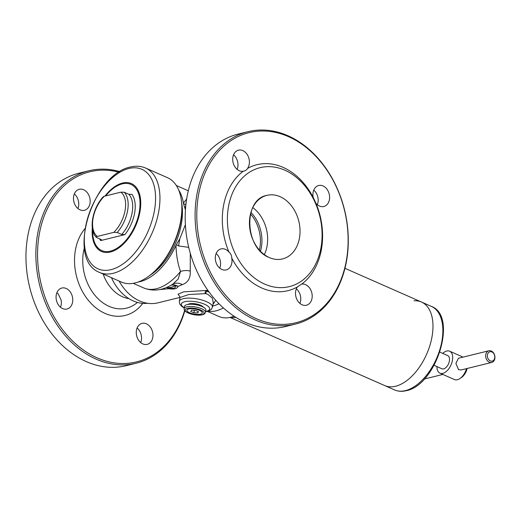 <?xml version="1.0" encoding="UTF-8"?>
<svg xmlns="http://www.w3.org/2000/svg" width="521" height="521" viewBox="0 0 521 521"><rect width="100%" height="100%" fill="white"/><g stroke="black" fill="none" stroke-linecap="round" stroke-linejoin="round"><path stroke-width="0.78" d="M315.947 203.294L313.186 197.394A10.811 8.186 -103.8 0 1 318.676 185.502A10.811 8.186 -103.8 0 1 323.033 185.945A10.811 8.186 -103.8 0 1 329.604 196.847A10.811 8.186 -103.8 0 1 323.841 206.492A10.811 8.186 -103.8 0 1 319.484 206.049A10.811 8.186 -103.8 0 1 315.947 203.294A64.858 49.111 76.2 0 1 301.692 284.14A10.811 8.186 -103.8 0 1 305.619 284.674A10.811 8.186 -103.8 0 1 312.196 295.583A10.811 8.186 -103.8 0 1 306.426 305.228A10.811 8.186 -103.8 0 1 302.076 304.785A10.811 8.186 -103.8 0 1 297.4 286.934L301.385 284.205M243.756 171.135L243.216 171.253A10.811 8.186 -103.8 0 1 239.282 170.725A10.811 8.186 -103.8 0 1 232.711 159.817A10.811 8.186 -103.8 0 1 238.475 150.172A10.811 8.186 -103.8 0 1 242.832 150.615A10.811 8.186 -103.8 0 1 247.508 168.465C246.869 169.879 245.443 170.81 243.216 171.253A64.858 49.111 76.2 0 0 228.96 252.105C230.829 253.655 231.747 255.616 231.721 257.999A64.858 49.111 76.2 0 0 261.816 288.015A64.858 49.111 76.2 0 0 297.4 286.934M231.721 257.999A10.811 8.186 -103.8 0 1 226.231 269.898A10.811 8.186 -103.8 0 1 221.874 269.455A10.811 8.186 -103.8 0 1 215.303 258.553A10.811 8.186 -103.8 0 1 221.067 248.901A10.811 8.186 -103.8 0 1 225.424 249.351A10.811 8.186 -103.8 0 1 228.96 252.105M256.404 318.735A97.889 74.119 76.2 0 0 346.406 260.272A97.889 74.119 76.2 0 0 288.504 136.658A97.889 74.119 76.2 0 0 198.501 195.121A97.889 74.119 76.2 0 0 256.404 318.735M255.44 320.044A99.088 75.031 76.2 0 0 295.342 324.108A99.088 75.031 76.2 0 0 348.197 235.687A99.088 75.031 76.2 0 0 287.944 135.734A99.088 75.031 76.2 0 0 248.042 131.663A99.088 75.031 76.2 0 0 195.186 220.083A99.088 75.031 76.2 0 0 255.44 320.044M248.042 131.663L238.136 134.092A99.088 75.031 76.2 0 0 185.281 222.519A99.088 75.031 76.2 0 0 245.541 322.473A99.088 75.031 76.2 0 0 285.436 326.543L295.342 324.108M264.694 284.108A61.257 46.382 76.2 0 0 321.014 247.521A61.257 46.382 76.2 0 0 284.785 170.172A61.257 46.382 76.2 0 0 228.465 206.752A61.257 46.382 76.2 0 0 264.694 284.108M313.186 197.394A64.858 49.111 76.2 0 0 283.092 167.378A64.858 49.111 76.2 0 0 247.508 168.465M260.467 251.246A32.732 24.78 76.2 0 0 250.92 212.392M313.753 190.106A10.811 8.186 -103.8 0 1 317.335 204.701M233.551 154.776A10.811 8.186 -103.8 0 1 237.14 169.371M216.143 253.506A10.811 8.186 -103.8 0 1 219.725 268.1M296.345 288.836A10.811 8.186 -103.8 0 1 299.927 303.43M146.388 323.808A10.811 8.186 76.2 0 0 142.038 323.365A10.811 8.186 76.2 0 0 136.274 333.01A10.811 8.186 76.2 0 0 142.845 343.919A10.811 8.186 76.2 0 0 147.196 344.361A10.811 8.186 76.2 0 0 152.966 334.716A10.811 8.186 76.2 0 0 146.388 323.808M66.187 288.478A10.811 8.186 76.2 0 0 61.836 288.035A10.811 8.186 76.2 0 0 56.073 297.68A10.811 8.186 76.2 0 0 62.644 308.588A10.811 8.186 76.2 0 0 66.994 309.031A10.811 8.186 76.2 0 0 72.764 299.386A10.811 8.186 76.2 0 0 66.187 288.478M83.601 189.748A10.811 8.186 76.2 0 0 79.244 189.305A10.811 8.186 76.2 0 0 73.481 198.95A10.811 8.186 76.2 0 0 80.052 209.852A10.811 8.186 76.2 0 0 84.409 210.302A10.811 8.186 76.2 0 0 90.172 200.65A10.811 8.186 76.2 0 0 83.601 189.748M184.844 310.75A99.088 75.031 -103.8 0 1 136.105 363.241L126.206 365.677A99.088 75.031 -103.8 0 1 86.304 361.607A99.088 75.031 -103.8 0 1 26.05 261.646A99.088 75.031 -103.8 0 1 78.905 173.226L88.811 170.797A99.088 75.031 -103.8 0 1 119.83 171.637M136.105 363.241A99.088 75.031 -103.8 0 1 96.209 359.171A99.088 75.031 -103.8 0 1 35.956 259.217A99.088 75.031 -103.8 0 1 88.811 170.797M184.61 310.438A97.889 74.119 -103.8 0 1 97.166 357.868A97.889 74.119 -103.8 0 1 38.339 240.598A97.889 74.119 -103.8 0 1 118.97 172.184M128.902 298.624A36.209 27.418 -103.8 0 1 122.52 296.768A36.209 27.418 -103.8 0 1 103.132 274.013M60.495 307.234A10.811 8.186 76.2 0 0 61.061 299.946L58.3 294.046A10.811 8.186 76.2 0 0 56.906 292.639M140.696 342.564A10.811 8.186 76.2 0 0 137.108 327.97M77.903 208.504A10.811 8.186 76.2 0 0 74.321 193.91M205.456 312.32L205.847 310.08A10.811 3.556 -170 0 0 202.063 306.517A10.811 3.556 -170 0 0 190.979 304.238A10.811 3.556 -170 0 0 184.558 306.328L184.167 308.562C183.841 310.151 185.196 311.643 188.231 313.036C194.261 315.609 204.577 316.436 205.456 312.32A10.811 3.556 -170 0 0 201.666 308.758A10.811 3.556 -170 0 0 190.588 306.472A10.811 3.556 -170 0 0 184.167 308.562M189.462 312.685L189.859 312.861L189.462 312.685A7.808 2.566 10 0 1 186.987 309.995L186.987 309.995M192.229 308.706L191.735 308.692L192.229 308.706A7.808 2.566 10 0 1 199.367 310.249L199.764 310.425L199.367 310.249M202.155 313.277L202.155 313.277A7.808 2.566 10 0 1 197.492 314.423L197.003 314.404L197.492 314.423M197.003 314.404A7.808 2.566 10 0 1 189.859 312.861M189.664 312.776A7.808 2.566 -170 0 0 197.244 314.417A7.808 2.566 -170 0 0 202.2 313.199A7.808 2.566 -170 0 0 199.563 310.34A7.808 2.566 -170 0 0 191.982 308.699A7.808 2.566 -170 0 0 187.032 309.917A7.808 2.566 -170 0 0 189.664 312.776M199.764 310.425A7.808 2.566 10 0 1 202.246 313.121M187.078 309.839A7.808 2.566 10 0 1 191.735 308.692M191.468 310.171L190.758 311.428L193.897 312.815L197.759 312.945L198.468 311.688L195.329 310.301L191.468 310.171M198.013 311.486L197.759 312.945M194.346 310.269L193.897 312.815M264.329 254.632A32.732 24.78 76.2 0 0 267.084 245.984A32.732 24.78 76.2 0 0 252.77 207.599M259.367 250.054A32.732 24.78 76.2 0 0 259.849 247.768A32.732 24.78 76.2 0 0 250.497 213.955M147.684 303.287A43.842 33.194 -103.8 0 1 133.233 300.917A43.842 33.194 -103.8 0 1 111.474 277.686M203.275 307.116A8.108 2.664 -170 0 0 203.144 306.934A8.108 2.664 -170 0 0 200.644 305.267A8.108 2.664 -170 0 0 188.179 304.297A8.108 2.664 -170 0 0 187.996 304.42M150.38 275.016A51.045 28.811 -66.2 0 0 181.764 203.776M234.059 316.201A49.241 27.795 113.8 0 1 230.77 317.25A49.241 27.795 113.8 0 1 218.989 316.521L207.404 311.415M223.372 307.931A49.241 27.795 113.8 0 1 216.163 310.816A49.241 27.795 113.8 0 1 208.14 311.206M171.318 285.065A12.009 9.697 -110.9 0 1 176.28 285.488A12.009 9.697 -110.9 0 1 178.091 286.387C177.309 288.745 174.151 289.526 168.622 288.712L159.517 289.604M166.994 287.273A12.009 9.534 -93.1 0 1 167.944 287.625A12.009 9.534 -93.1 0 1 168.029 287.664A12.009 3.764 -79.5 0 1 168.622 288.712A12.009 8.382 -98 0 0 167.124 287.742A12.009 8.382 -98 0 0 166.531 287.468M212.451 307.214L213.291 302.486L212.288 298.051L207.846 294.365L205.788 293.61L188.791 294.528L180.019 297.491L179.335 301.379A16.815 5.529 10 0 1 189.325 298.116A16.815 5.529 10 0 1 206.557 301.672A16.815 5.529 10 0 1 212.451 307.214L211.207 309.513L208.53 311.076L205.554 311.766M119.12 281.053A45.64 34.555 76.2 0 0 139.641 300.949A45.64 34.555 76.2 0 0 158.019 302.825L180.032 297.413M190.295 253.349L190.237 271.102C190.673 278.032 188.035 282.545 182.317 284.635L178.091 286.387A12.009 10.837 -168.7 0 0 175.505 285.827A12.009 8.499 67 0 0 175.427 285.788A12.009 8.499 67 0 0 171.135 285.163M190.237 271.102A12.009 7.958 167 0 0 180.533 271.454A53.448 30.166 -66.2 0 1 156.45 288.725A53.448 30.166 -66.2 0 1 143.672 287.931C153.246 291.721 162.982 290.438 172.894 284.088L178.13 279.087L180.533 271.454C177.869 264.199 176.339 255.557 175.942 245.541A53.448 30.166 113.8 0 1 140.247 281.587A53.448 30.166 113.8 0 1 138.202 282.004M185.144 208.563L185.867 204.453L183.535 203.874L185.437 209.839M178.553 245.938L179.823 238.748L176.332 244.694L178.553 245.938L188.719 247.358M179.823 238.748L185.385 224.694M178.696 190.074A53.448 30.166 113.8 0 1 183.418 203.151L186.655 198.976M175.942 245.541L176.332 244.694M183.535 203.874L183.418 203.151M179.823 296.508L178.019 294.241L183.633 291.845L207.905 290.386M208.335 290.992L206.791 291.226L209.136 292.105M205.248 293.59A2.403 1.224 83.8 0 1 206.042 290.705L206.791 291.226A2.403 1.107 106.5 0 0 205.788 293.61M215.727 300.246L212.926 304.524M168.029 287.664C173.473 288.888 175.968 288.276 175.505 285.827A45.125 25.47 113.8 0 1 171.702 287.104A45.125 25.47 113.8 0 1 168.029 287.664M162.396 288.927A12.009 7.62 -92.9 0 1 162.923 289.402M172.718 284.205A12.009 10.133 -119.6 0 1 182.317 284.635M414 300.799A45.64 25.757 113.8 0 1 421.476 302.03L431.362 306.387A45.64 25.757 113.8 0 1 439.789 349.819A45.64 25.757 113.8 0 1 405.481 390.6A45.64 25.757 113.8 0 1 394.566 389.923L384.68 385.566A45.64 25.757 -66.2 0 0 395.589 386.243A45.64 25.757 -66.2 0 0 429.897 345.469A45.64 25.757 -66.2 0 0 421.476 302.03A45.64 25.757 113.8 0 1 429.897 345.469A45.64 25.757 113.8 0 1 395.589 386.243A45.64 25.757 113.8 0 1 384.68 385.566L229.995 317.426M235.896 317.38A45.64 25.757 113.8 0 1 230.673 317.276M135.121 282.942A57.049 32.198 113.8 0 1 121.478 282.095L99.57 272.444A57.049 32.198 113.8 0 0 113.213 273.291A57.049 32.198 113.8 0 0 156.098 222.324A57.049 32.198 113.8 0 0 145.567 168.023L167.475 177.674A57.049 32.198 113.8 0 1 181.406 200.657A57.049 32.198 113.8 0 1 147.84 276.859A57.049 32.198 113.8 0 1 135.121 282.942M101.159 239.53L100.709 240.572L124.897 234.626L121.725 234.476L117.192 232.477L113.786 232.379L97.303 236.43C96.203 236.632 95.975 236.996 96.619 237.53L101.497 239.751M97.303 236.43A25.223 14.236 113.8 0 1 104.395 196.215L103.379 196.671C92.588 207.833 88.257 229.553 96.287 237.315L96.619 237.53M104.395 196.215L120.879 192.164L124.285 192.262L128.817 194.261L131.989 194.418A28.824 16.268 113.8 0 1 124.897 234.626M181.406 200.657L181.536 201.673A55.851 31.52 113.8 0 1 148.674 276.273L147.84 276.859M467.122 368.49A9.606 5.425 113.8 0 1 461.717 377.289L460.043 378.467A12.009 6.78 113.8 0 1 457.366 379.75A12.009 6.78 113.8 0 1 454.494 379.568L439.971 373.173A12.009 6.78 113.8 0 1 436.95 366.589M466.503 368.64A12.009 6.78 113.8 0 1 460.043 378.467M488.88 350.77L458.421 358.259L455.901 363.463L458.597 369.741L461.287 369.923L491.746 362.434A6.005 4.546 -103.8 0 1 489.33 362.193A6.005 4.546 -103.8 0 1 485.676 356.13A6.005 4.546 -103.8 0 1 488.88 350.77A6.005 4.546 -103.8 0 1 491.296 351.017A6.005 4.546 -103.8 0 1 494.95 357.08A6.005 4.546 -103.8 0 1 491.746 362.434M442.759 353.401A12.009 6.78 113.8 0 1 446.784 351.011A12.009 6.78 113.8 0 1 449.656 351.193A12.009 6.78 113.8 0 1 451.876 362.623A12.009 6.78 113.8 0 1 442.843 373.355A12.009 6.78 113.8 0 1 439.971 373.173M490.287 360.884A4.806 3.64 76.2 0 0 494.703 358.018A4.806 3.64 76.2 0 0 491.863 351.949A4.806 3.64 76.2 0 0 487.448 354.821A4.806 3.64 76.2 0 0 490.287 360.884M439.906 352.144L447.721 355.589A7.209 4.07 113.8 0 1 449.05 362.447A7.209 4.07 113.8 0 1 443.632 368.881A7.209 4.07 113.8 0 1 441.912 368.777L434.097 365.338M280.103 196.697A32.732 24.78 76.2 0 0 266.928 195.355A32.732 24.78 76.2 0 0 249.468 224.558A32.732 24.78 76.2 0 0 269.37 257.576A32.732 24.78 76.2 0 0 299.464 238.032A32.732 24.78 76.2 0 0 280.109 196.697A32.732 24.78 76.2 0 0 250.015 216.248A32.732 24.78 76.2 0 0 269.37 257.576A32.732 24.78 76.2 0 0 282.551 258.917A32.732 24.78 76.2 0 0 300.011 229.715A32.732 24.78 76.2 0 0 280.103 196.697M137.427 302.421A43.308 32.79 -103.8 0 1 109.117 306.374A43.308 32.79 -103.8 0 1 84.363 247.775M142.787 303.372A50.068 37.909 -103.8 0 1 105.008 313.401A50.068 37.909 -103.8 0 1 76.261 275.277A50.068 37.909 -103.8 0 1 85.008 228.589M201.249 306.185A6.812 2.24 -170 0 0 199.83 305.404A6.812 2.24 -170 0 0 190.217 304.238M200.709 310.06A9.606 3.159 -170 0 0 187.352 308.36A9.606 3.159 -170 0 0 188.517 313.056A9.606 3.159 -170 0 0 201.874 314.756A9.606 3.159 -170 0 0 200.709 310.06M202.422 306.687A6.903 2.273 -170 0 0 202.011 305.977M189.572 303.789A6.903 2.273 -170 0 0 188.941 304.31M205.6 311.493A14.412 4.741 -170 0 0 204.642 304.284A14.412 4.741 -170 0 0 185.619 301.529A14.412 4.741 -170 0 0 184.31 307.742M212.659 306.035A45.607 25.737 -66.2 0 0 213.271 305.899A45.607 25.737 -66.2 0 0 218.989 303.73M188.276 190.868A53.448 30.166 -66.2 0 0 186.765 190.106L176.326 185.509M111.025 269.65A54.379 30.693 113.8 0 1 85.444 227.553A54.379 30.693 113.8 0 1 128.856 168.504A54.379 30.693 113.8 0 1 154.437 210.601A54.379 30.693 113.8 0 1 111.025 269.65M104.981 196.072A37.089 20.931 113.8 0 1 122.526 183.04A37.089 20.931 113.8 0 1 139.967 211.754A37.089 20.931 113.8 0 1 110.361 252.027A37.089 20.931 113.8 0 1 92.315 227.853M105.711 195.889A36.157 20.41 113.8 0 1 122.279 183.867A36.157 20.41 113.8 0 1 139.283 211.858A36.157 20.41 113.8 0 1 110.419 251.122A36.157 20.41 113.8 0 1 92.679 230.035M120.879 192.164A25.223 14.236 113.8 0 1 113.786 232.379M124.285 192.262A27.027 15.252 113.8 0 1 117.192 232.477M128.817 194.261A27.027 15.252 113.8 0 1 121.725 234.476M100.709 240.572A28.824 16.268 113.8 0 1 99.641 238.859M266.928 195.355C242.825 199.348 244.746 248.602 269.37 257.576C273.825 259.51 278.214 259.959 282.551 258.917M143.672 287.931L133.239 283.339M186.765 190.106L188.283 190.842M184.265 308.009L181.731 306.374L179.725 303.971L179.335 301.379M172.9 284.088L172.575 284.284M180.019 297.491L179.621 296.286M421.476 302.03L344.961 268.322M145.567 168.023C140.904 166.03 135.87 165.698 130.478 167.026C92.758 173.968 65.496 259.666 99.57 272.444M442.87 374.449L424.257 379.021M449.656 351.193L463.097 357.113M394.566 389.923C398.148 391.46 402.043 391.714 406.256 390.678C436.311 385.351 458.135 315.993 431.362 306.387"/></g></svg>
